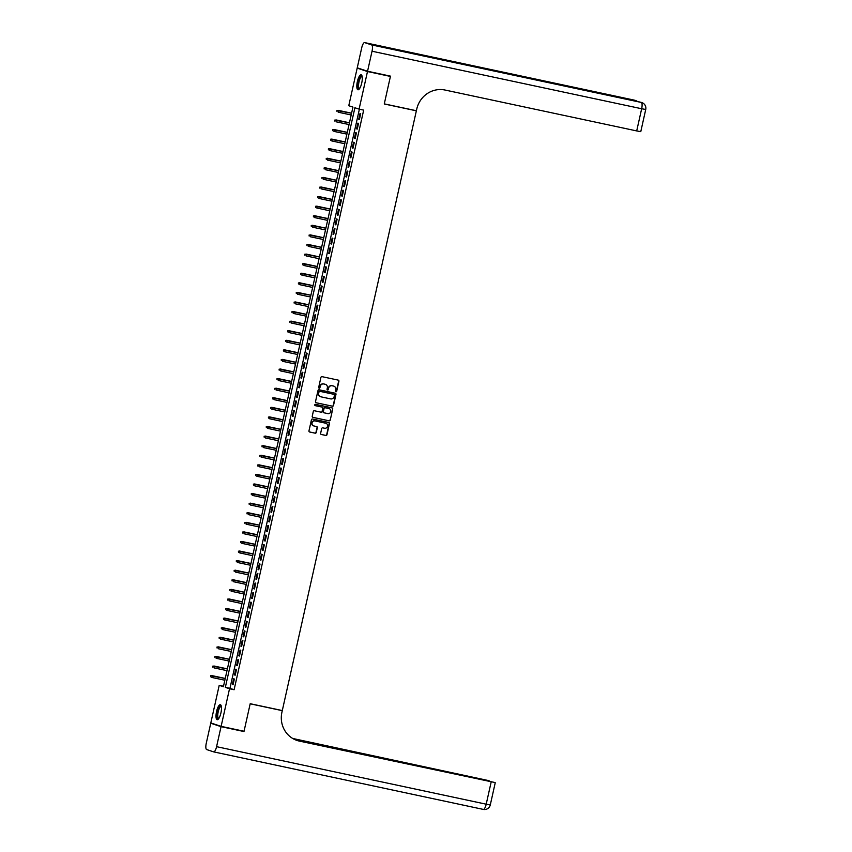 <?xml version="1.0" encoding="UTF-8"?>
<svg xmlns="http://www.w3.org/2000/svg" width="852" height="852" viewBox="0 0 852 852"><rect width="100%" height="100%" fill="white"/><g stroke="black" fill="none" stroke-linecap="round" stroke-linejoin="round"><path stroke-width="1.28" d="M333.803 386.137A3.088 2.939 108.3 0 0 333.505 386.052L333.803 386.137A3.088 2.939 108.3 0 1 335.72 389.683L335.422 390.972A0.671 0.639 108.3 0 0 335.912 391.771A0.671 0.639 108.3 0 0 336.689 391.238L338.915 381.249A0.969 0.916 108.3 0 0 338.233 380.12L322.024 376.659A0.969 0.916 108.3 0 0 320.916 377.415L318.68 387.404A0.671 0.639 108.3 0 0 319.17 388.192A0.671 0.639 108.3 0 0 319.947 387.671L320.235 386.382A3.088 2.939 108.3 0 1 323.781 383.986L325.134 384.273A3.088 2.939 108.3 0 0 324.857 384.177L325.432 384.348A3.088 2.939 108.3 0 0 325.134 384.273A3.088 2.939 108.3 0 1 325.294 384.305M335.709 391.686A0.671 0.639 108.3 0 0 336.412 391.153L338.638 381.153A0.969 0.916 108.3 0 0 338.18 380.109M318.967 388.118A0.671 0.639 108.3 0 0 319.66 387.575L320.235 386.382M325.432 384.348A3.088 2.939 108.3 0 1 327.349 387.894L327.051 389.183A0.671 0.639 108.3 0 0 327.541 389.982A0.671 0.639 108.3 0 0 328.318 389.46L328.606 388.161A3.088 2.939 108.3 0 1 332.152 385.764L333.505 386.052A3.088 2.939 108.3 0 0 333.228 385.967L333.505 386.052A3.088 2.939 108.3 0 1 333.664 386.094M327.338 389.897A0.671 0.639 108.3 0 0 328.041 389.364L328.606 388.161M216.568 711.484A7.657 2.279 102 0 1 220.349 704.711A7.657 2.279 102 0 1 220.924 712.922A7.657 2.279 102 0 1 217.143 719.695A7.657 2.279 102 0 1 216.568 711.484M357.371 81.558A7.657 2.279 102 0 1 361.152 74.795A7.657 2.279 102 0 1 361.727 83.006A7.657 2.279 102 0 1 357.947 89.779A7.657 2.279 102 0 1 357.371 81.558M320.629 433.359A0.969 0.916 108.3 0 0 321.31 434.488L325.858 435.457A0.969 0.916 108.3 0 0 326.966 434.712L329.447 423.614A0.969 0.916 108.3 0 0 328.765 422.485L312.556 419.024A0.969 0.916 108.3 0 0 311.449 419.77L308.967 430.867A0.969 0.916 108.3 0 0 309.659 432.007L315.144 433.178A0.969 0.916 108.3 0 0 316.262 432.422L317.317 427.683A0.969 0.916 108.3 0 0 316.625 426.543L313.909 425.968A2.577 2.46 108.3 0 1 312.098 422.805A2.577 2.46 108.3 0 1 315.027 420.931L325.698 423.21A2.577 2.46 108.3 0 1 327.509 426.373A2.577 2.46 108.3 0 1 324.569 428.236L322.791 427.864A0.969 0.916 108.3 0 0 321.683 428.609L320.629 433.359M387.862 75.583L390.418 76.424L384.263 103.976L416.362 110.824L282.3 710.557L250.2 703.709L244.045 731.25L221.115 726.362L210.806 722.943L219.209 685.338L223.394 686.733L352.952 107.107L348.766 105.723L357.18 68.117L367.489 71.536L359.086 109.141L354.901 107.757L225.343 687.372L229.529 688.757L221.115 726.362M390.418 76.424L367.489 71.536M359.384 109.205L229.933 688.352L234.108 689.737L363.676 110.121L359.086 109.141M234.108 689.737L229.529 688.757M332.397 406.212A0.969 0.916 108.3 0 0 333.505 405.467L335.986 394.37A0.969 0.916 108.3 0 0 335.294 393.241L319.095 389.779A0.969 0.916 108.3 0 0 317.988 390.525L315.506 401.622A0.969 0.916 108.3 0 0 316.198 402.762L332.12 406.116A0.969 0.916 108.3 0 0 333.228 405.371L335.709 394.274A0.969 0.916 108.3 0 0 335.241 393.23M332.717 408.992L330.235 420.089A0.969 0.916 108.3 0 1 329.128 420.835L312.929 417.384A0.969 0.916 108.3 0 1 312.237 416.245L313.302 411.495A0.969 0.916 108.3 0 1 314.409 410.749L320.98 412.155A0.969 0.916 108.3 0 0 322.088 411.399L322.791 408.257A0.969 0.916 108.3 0 0 322.099 407.118L315.261 405.658A0.671 0.639 108.3 0 1 314.782 404.838A0.671 0.639 108.3 0 1 315.56 404.349L332.024 407.863A0.969 0.916 108.3 0 1 332.717 408.992L330.235 420.089M359.406 119.504L360.684 113.763L359.991 113.529L358.703 119.28L359.406 119.504M357.265 129.089L358.543 123.338L357.851 123.114L356.562 128.854L357.265 129.089M355.114 138.674L356.402 132.923L355.71 132.688L354.421 138.439L355.114 138.674M352.973 148.248L354.262 142.497L353.569 142.273L352.281 148.024L352.973 148.248M350.832 157.833L352.121 152.082L351.429 151.848L350.14 157.599L350.832 157.833M348.692 167.407L349.98 161.667L349.277 161.433L347.999 167.184L348.692 167.407M346.551 176.992L347.84 171.241L347.137 171.007L345.859 176.758L346.551 176.992M344.41 186.567L345.699 180.826L344.996 180.592L343.718 186.343L344.41 186.567M342.27 196.152L343.558 190.401L342.855 190.177L341.577 195.917L342.27 196.152M340.129 205.737L341.418 199.986L340.715 199.751L339.426 205.502L340.129 205.737M337.988 215.311L339.266 209.56L338.574 209.336L337.285 215.087L337.988 215.311M335.848 224.896L337.126 219.145L336.433 218.911L335.145 224.662L335.848 224.896M333.707 234.47L334.985 228.73L334.293 228.496L333.004 234.247L333.707 234.47M331.566 244.055L332.844 238.304L332.152 238.081L330.864 243.821L331.566 244.055M329.426 253.64L330.704 247.889L330.012 247.655L328.723 253.406L329.426 253.64M327.274 263.215L328.563 257.464L327.871 257.24L326.582 262.98L327.274 263.215M325.134 272.8L326.422 267.049L325.73 266.814L324.442 272.565L325.134 272.8M322.993 282.374L324.282 276.634L323.579 276.399L322.301 282.15L322.993 282.374M320.853 291.959L322.141 286.208L321.438 285.974L320.16 291.725L320.853 291.959M318.712 301.533L320.001 295.793L319.298 295.559L318.02 301.31L318.712 301.533M316.571 311.118L317.86 305.367L317.157 305.144L315.879 310.884L316.571 311.118M314.431 320.703L315.719 314.952L315.016 314.718L313.738 320.469L314.431 320.703M312.29 330.278L313.579 324.527L312.876 324.303L311.587 330.043L312.29 330.278M310.149 339.863L311.427 334.112L310.735 333.877L309.446 339.628L310.149 339.863M308.009 349.437L309.287 343.697L308.594 343.462L307.306 349.213L308.009 349.437M305.868 359.022L307.146 353.271L306.454 353.037L305.165 358.788L305.868 359.022M303.727 368.596L305.005 362.856L304.313 362.622L303.024 368.373L303.727 368.596M301.576 378.182L302.865 372.43L302.172 372.207L300.884 377.947L301.576 378.182M299.435 387.767L300.724 382.015L300.032 381.781L298.743 387.532L299.435 387.767M297.295 397.341L298.583 391.59L297.891 391.366L296.602 397.107L297.295 397.341M295.154 406.926L296.443 401.175L295.74 400.941L294.462 406.692L295.154 406.926M293.013 416.5L294.302 410.76L293.599 410.526L292.321 416.277L293.013 416.5M290.873 426.085L292.161 420.334L291.459 420.1L290.181 425.851L290.873 426.085M288.732 435.66L290.021 429.919L289.318 429.685L288.04 435.436L288.732 435.66M286.591 445.245L287.88 439.494L287.177 439.27L285.889 445.01L286.591 445.245M284.451 454.83L285.729 449.079L285.037 448.844L283.748 454.595L284.451 454.83M282.31 464.404L283.588 458.653L282.896 458.429L281.607 464.18L282.31 464.404M280.17 473.989L281.448 468.238L280.755 468.004L279.467 473.755L280.17 473.989M278.029 483.563L279.307 477.823L278.615 477.589L277.326 483.34L278.029 483.563M275.888 493.148L277.166 487.397L276.474 487.174L275.185 492.914L275.888 493.148M273.737 502.733L275.026 496.982L274.333 496.748L273.045 502.499L273.737 502.733M271.596 512.308L272.885 506.557L272.193 506.333L270.904 512.073L271.596 512.308M269.456 521.893L270.744 516.142L270.041 515.907L268.763 521.658L269.456 521.893M267.315 531.467L268.604 525.727L267.901 525.492L266.623 531.243L267.315 531.467M265.174 541.052L266.463 535.301L265.76 535.067L264.482 540.818L265.174 541.052M263.034 550.626L264.322 544.886L263.619 544.652L262.341 550.403L263.034 550.626M260.893 560.211L262.182 554.46L261.479 554.237L260.201 559.977L260.893 560.211M258.752 569.796L260.041 564.045L259.338 563.811L258.05 569.562L258.752 569.796M256.612 579.371L257.89 573.62L257.197 573.396L255.909 579.136L256.612 579.371M254.471 588.956L255.749 583.205L255.057 582.97L253.768 588.721L254.471 588.956M252.33 598.53L253.608 592.79L252.916 592.555L251.628 598.306L252.33 598.53M250.19 608.115L251.468 602.364L250.776 602.13L249.487 607.881L250.19 608.115M248.049 617.689L249.327 611.949L248.635 611.715L247.346 617.466L248.049 617.689M245.898 627.274L247.186 621.523L246.494 621.3L245.206 627.04L245.898 627.274M243.757 636.859L245.046 631.108L244.354 630.874L243.065 636.625L243.757 636.859M241.617 646.434L242.905 640.683L242.202 640.459L240.924 646.199L241.617 646.434M239.476 656.019L240.765 650.268L240.062 650.033L238.784 655.784L239.476 656.019M237.335 665.593L238.624 659.853L237.921 659.618L236.643 665.369L237.335 665.593M235.195 675.178L236.483 669.427L235.78 669.193L234.502 674.944L235.195 675.178M233.64 678.778L232.351 684.529L233.054 684.752L234.343 679.012L233.64 678.778M416.362 110.824L415.51 110.536M359.789 68.682L357.18 68.117M223.501 686.254L219.209 685.338M229.933 688.352L225.343 687.372M358.703 119.28L359.416 119.429M356.562 128.854L357.276 129.014M354.421 138.439L355.135 138.588M352.281 148.024L352.994 148.173M350.14 157.599L350.854 157.748M347.999 167.184L348.713 167.333M345.859 176.758L346.572 176.918M343.718 186.343L344.432 186.492M341.577 195.917L342.291 196.077M339.426 205.502L340.15 205.651M337.285 215.087L337.999 215.236M335.145 224.662L335.858 224.811M333.004 234.247L333.718 234.396M330.864 243.821L331.577 243.981M328.723 253.406L329.436 253.555M326.582 262.98L327.296 263.14M324.442 272.565L325.155 272.715M322.301 282.15L323.014 282.3M320.16 291.725L320.874 291.874M318.02 301.31L318.733 301.459M315.879 310.884L316.593 311.044M313.738 320.469L314.452 320.618M311.587 330.043L312.311 330.203M309.446 339.628L310.16 339.778M307.306 349.213L308.019 349.363M305.165 358.788L305.879 358.948M303.024 368.373L303.738 368.522M300.884 377.947L301.597 378.107M298.743 387.532L299.457 387.681M296.602 397.107L297.316 397.266M294.462 406.692L295.175 406.841M292.321 416.277L293.035 416.426M290.181 425.851L290.894 426.011M288.04 435.436L288.753 435.585M285.889 445.01L286.613 445.17M283.748 454.595L284.462 454.744M281.607 464.18L282.321 464.329M279.467 473.755L280.18 473.904M277.326 483.34L278.04 483.489M275.185 492.914L275.899 493.074M273.045 502.499L273.758 502.648M270.904 512.073L271.618 512.233M268.763 521.658L269.477 521.807M266.623 531.243L267.336 531.392M264.482 540.818L265.196 540.967M262.341 550.403L263.055 550.552M260.201 559.977L260.914 560.137M258.05 569.562L258.774 569.711M255.909 579.136L256.622 579.296M253.768 588.721L254.482 588.87M251.628 598.306L252.341 598.455M249.487 607.881L250.2 608.03M247.346 617.466L248.06 617.615M245.206 627.04L245.919 627.2M243.065 636.625L243.778 636.774M240.924 646.199L241.638 646.359M238.784 655.784L239.497 655.933M236.643 665.369L237.357 665.518M234.502 674.944L235.216 675.103M232.351 684.529L233.075 684.678M328.329 388.075A3.088 2.939 108.3 0 1 331.875 385.679L333.228 385.967M319.958 386.286A3.088 2.939 108.3 0 1 323.504 383.89L324.857 384.177M316.198 402.762L332.12 406.116M334.495 395.136A0.671 0.639 108.3 0 0 334.016 394.338L319.788 391.313A0.671 0.639 108.3 0 0 319.01 391.835L318.712 393.198A3.088 2.939 108.3 0 0 320.916 396.819L330.64 398.896A3.088 2.939 108.3 0 0 334.186 396.5L334.495 395.136M320.48 396.691A3.088 2.939 108.3 0 1 318.424 393.102L318.733 391.739A0.671 0.639 108.3 0 1 319.511 391.217L333.739 394.252M312.705 417.299L328.851 420.75A0.969 0.916 108.3 0 0 329.958 419.993M322.003 407.086A0.969 0.916 108.3 0 0 321.822 407.032L315.08 405.595M327.796 413.603A2.577 2.46 108.3 0 0 329.17 408.64A2.577 2.46 108.3 0 0 328.925 408.577L325.166 407.778A0.969 0.916 108.3 0 0 324.058 408.523L323.345 411.676A0.969 0.916 108.3 0 0 324.037 412.805L327.796 413.603M323.856 412.741L323.76 412.709A0.969 0.916 108.3 0 1 323.068 411.58L323.771 408.427A0.969 0.916 108.3 0 1 324.889 407.682L328.638 408.481M332.44 408.896A0.969 0.916 108.3 0 0 331.971 407.852M313.515 425.851A2.577 2.46 108.3 0 1 311.811 422.709A2.577 2.46 108.3 0 1 314.75 420.845L325.421 423.114M309.436 431.921L314.867 433.082A0.969 0.916 108.3 0 0 315.975 432.337L317.04 427.587A0.969 0.916 108.3 0 0 316.571 426.532M321.087 434.413L325.581 435.372A0.969 0.916 108.3 0 0 326.689 434.616L329.17 423.519A0.969 0.916 108.3 0 0 328.702 422.475M336.934 110.483L336.998 111.537L336.934 110.483L338.606 110.494L338.223 112.208L351.194 114.977M337.211 110.579L351.578 113.252M338.106 110.323L351.588 113.199M359.427 88.821A6.635 1.97 102 0 1 357.925 85.136A6.635 1.97 102 0 1 359.619 78.107A6.635 1.97 102 0 1 362.1 76.265M362.164 76.584A6.134 1.821 -78 0 0 362.025 76.531A6.134 1.821 -78 0 0 358.564 85.03A6.134 1.821 -78 0 0 359.459 88.544A6.134 1.821 -78 0 0 359.619 88.555M361.536 75.008A7.615 2.268 -78 0 0 357.584 85.53A7.615 2.268 -78 0 0 358.394 89.737M218.623 718.737A6.635 1.97 102 0 1 217.132 715.052A6.635 1.97 102 0 1 218.815 708.023A6.635 1.97 102 0 1 221.307 706.18M221.36 706.5A6.134 1.821 -78 0 0 221.222 706.446A6.134 1.821 -78 0 0 217.761 714.945A6.134 1.821 -78 0 0 218.655 718.46A6.134 1.821 -78 0 0 218.815 718.47M220.732 704.923A7.615 2.268 -78 0 0 216.781 715.446A7.615 2.268 -78 0 0 217.59 719.652M367.553 71.249L390.482 76.137L384.284 103.88L416.383 110.728L416.745 109.099A24.559 23.43 -71.7 0 1 445.032 90.035L636.7 130.92L641.663 108.747L372.036 51.227L367.553 71.249L357.244 67.83L361.717 47.808A5.889 1.757 -78 0 1 364.613 42.6L634.239 100.121A5.889 1.757 102 0 1 634.303 100.131L364.677 42.611A5.889 1.757 -78 0 0 364.613 42.6M372.036 51.227A5.889 1.757 -78 0 0 371.642 44.922L364.677 42.611M635.581 101.143A5.889 1.757 102 0 0 634.996 100.366A5.889 5.623 -71.7 0 1 635.56 100.515L634.868 100.291A5.889 5.623 108.3 0 0 634.303 100.131L420.398 54.581L425.968 56.434L640.512 102.197A5.889 1.757 102 0 1 640.576 102.208L425.968 56.434M371.642 44.922L641.268 102.442A5.889 1.757 102 0 1 641.663 108.747L645.731 109.471L640.779 131.655L636.7 130.92M241.425 730.697L243.981 731.538L250.179 703.805L282.278 710.653L281.916 712.283A24.559 23.43 108.3 0 0 297.124 740.484A24.559 23.43 108.3 0 0 299.489 741.123L494.171 782.36L295.08 739.696M281.426 710.376L282.278 710.653M221.051 726.649L210.742 723.231L206.269 743.253A5.889 1.757 -78 0 0 206.653 749.558L213.618 751.869A5.889 1.757 -78 0 0 213.682 751.879A5.889 1.757 -78 0 0 216.578 746.672L221.051 726.649L243.981 731.538M210.742 723.231L213.362 723.795M294.174 739.27L489.091 780.709L292.694 738.46M296.624 740.313A24.559 23.43 108.3 0 0 298.488 740.793L299.489 741.123M334.793 120.068L334.857 121.122L334.793 120.068L336.465 120.068L336.082 121.793L349.054 124.562M335.07 120.164L349.437 122.837M335.965 119.898L349.448 122.784M332.653 129.653L332.717 130.697L332.653 129.653L334.325 129.653L333.941 131.378L346.913 134.137M332.93 129.738L347.296 132.422M333.824 129.483L347.307 132.358M330.512 139.227L330.576 140.282L330.512 139.227L332.184 139.227L331.801 140.953L344.772 143.722M330.789 139.323L345.156 141.996M331.684 139.068L345.166 141.943M328.371 148.812L328.435 149.856L328.371 148.812L330.043 148.812L329.649 150.538L342.632 153.307M328.648 148.898L343.015 151.581M329.532 148.642L343.026 151.518M326.231 158.387L326.295 159.441L326.231 158.387L327.903 158.387L327.509 160.112L340.48 162.881M326.508 158.483L340.875 161.156M327.392 158.227L340.885 161.103M324.09 167.972L324.154 169.026L324.09 167.972L325.752 167.972L325.368 169.697L338.34 172.466M324.367 168.068L338.734 170.741M325.251 167.801L338.745 170.688M321.95 177.557L322.013 178.6L321.95 177.557L323.611 177.557L323.227 179.271L336.199 182.04M322.226 177.642L336.583 180.315M323.11 177.386L336.604 180.262M319.809 187.131L319.873 188.185L319.809 187.131L321.47 187.131L321.087 188.856L334.059 191.625M320.086 187.227L334.442 189.9M320.97 186.971L334.463 189.847M317.668 196.716L317.732 197.76L317.668 196.716L319.33 196.716L318.946 198.441L331.918 201.2M317.945 196.801L332.301 199.485M318.829 196.546L332.312 199.421M315.528 206.29L315.591 207.345L315.528 206.29L317.189 206.29L316.806 208.016L329.777 210.785M315.804 206.386L330.161 209.06M316.688 206.131L330.171 209.006M313.376 215.875L313.44 216.919L313.376 215.875L315.048 215.875L314.665 217.601L327.637 220.37M313.664 215.961L328.02 218.644M314.548 215.705L328.031 218.581M311.236 225.45L311.3 226.504L311.236 225.45L312.908 225.45L312.524 227.175L325.496 229.944M311.523 225.546L325.879 228.219M312.407 225.29L325.89 228.166M309.095 235.035L309.159 236.089L309.095 235.035L310.767 235.035L310.384 236.76L323.355 239.529M309.372 235.131L323.739 237.804M310.266 234.864L323.749 237.751M306.954 244.62L307.018 245.664L306.954 244.62L308.626 244.62L308.243 246.345L321.215 249.103M307.231 244.705L321.598 247.378M308.126 244.449L321.609 247.325M304.814 254.194L304.878 255.249L304.814 254.194L306.486 254.194L306.102 255.919L319.074 258.688M305.091 254.29L319.457 256.963M305.985 254.034L319.468 256.91M302.673 263.779L302.737 264.823L302.673 263.779L304.345 263.779L303.951 265.505L316.933 268.274M302.95 263.864L317.317 266.548M303.844 263.609L317.327 266.484M300.532 273.354L300.596 274.408L300.532 273.354L302.204 273.354L301.81 275.079L314.782 277.848M300.809 273.449L315.176 276.123M301.693 273.194L315.187 276.069M298.392 282.939L298.456 283.982L298.392 282.939L300.064 282.939L299.67 284.664L312.641 287.433M298.669 283.034L313.035 285.708M299.553 282.768L313.046 285.644M296.251 292.513L296.315 293.567L296.251 292.513L297.912 292.513L297.529 294.238L310.501 297.007M296.528 292.609L310.895 295.282M297.412 292.353L310.905 295.229M294.11 302.098L294.174 303.152L294.11 302.098L295.772 302.098L295.388 303.823L308.36 306.592M294.387 302.194L308.743 304.867M295.271 301.928L308.765 304.814M291.97 311.683L292.034 312.727L291.97 311.683L293.631 311.683L293.248 313.408L306.219 316.167M292.247 311.768L306.603 314.441M293.131 311.512L306.624 314.388M289.829 321.257L289.893 322.312L289.829 321.257L291.49 321.257L291.107 322.983L304.079 325.752M290.106 321.353L304.462 324.026M290.99 321.097L304.473 323.973M287.678 330.842L287.752 331.886L287.678 330.842L289.35 330.842L288.966 332.568L301.938 335.337M287.965 330.927L302.322 333.611M288.849 330.672L302.332 333.547M285.537 340.417L285.601 341.471L285.537 340.417L287.209 340.417L286.826 342.142L299.797 344.911M285.825 340.512L300.181 343.186M286.709 340.257L300.192 343.132M283.397 350.002L283.46 351.056L283.397 350.002L285.069 350.002L284.685 351.727L297.657 354.496M283.673 350.097L298.04 352.771M284.568 349.831L298.051 352.707M281.256 359.576L281.32 360.63L281.256 359.576L282.928 359.587L282.544 361.301L295.516 364.07M281.533 359.672L295.9 362.345M282.427 359.416L295.91 362.292M279.115 369.161L279.179 370.215L279.115 369.161L280.787 369.161L280.404 370.886L293.376 373.655M279.392 369.257L293.759 371.93M280.287 368.991L293.77 371.877M276.975 378.746L277.038 379.79L276.975 378.746L278.647 378.746L278.263 380.471L291.235 383.23M277.251 378.831L291.618 381.515M278.146 378.576L291.629 381.451M274.834 388.32L274.898 389.375L274.834 388.32L276.506 388.32L276.112 390.046L289.094 392.815M275.111 388.416L289.478 391.089M276.005 388.161L289.488 391.036M272.693 397.905L272.757 398.949L272.693 397.905L274.365 397.905L273.971 399.631L286.943 402.4M272.97 397.99L287.337 400.674M273.854 397.735L287.348 400.61M270.553 407.48L270.616 408.534L270.553 407.48L272.214 407.48L271.831 409.205L284.802 411.974M270.829 407.575L285.196 410.249M271.713 407.32L285.207 410.195M268.412 417.065L268.476 418.119L268.412 417.065L270.073 417.065L269.69 418.79L282.662 421.559M268.689 417.16L283.045 419.834M269.573 416.894L283.066 419.78M266.271 426.65L266.335 427.693L266.271 426.65L267.933 426.65L267.549 428.364L280.521 431.133M266.548 426.735L280.904 429.408M267.432 426.479L280.926 429.355M264.131 436.224L264.195 437.278L264.131 436.224L265.792 436.224L265.409 437.949L278.38 440.718M264.408 436.32L278.764 438.993M265.291 436.064L278.785 438.94M261.99 445.809L262.054 446.853L261.99 445.809L263.651 445.809L263.268 447.534L276.24 450.293M262.267 445.894L276.623 448.578M263.151 445.639L276.634 448.514M259.839 455.383L259.913 456.438L259.839 455.383L261.511 455.383L261.127 457.109L274.099 459.878M260.126 455.479L274.482 458.152M261.01 455.224L274.493 458.099M257.698 464.968L257.762 466.012L257.698 464.968L259.37 464.968L258.987 466.694L271.958 469.463M257.986 465.054L272.342 467.737M258.87 464.798L272.352 467.673M255.557 474.543L255.621 475.597L255.557 474.543L257.229 474.543L256.846 476.268L269.818 479.037M255.834 474.639L270.201 477.312M256.729 474.383L270.212 477.258M253.417 484.128L253.481 485.182L253.417 484.128L255.089 484.128L254.705 485.853L267.677 488.622M253.694 484.224L268.06 486.897M254.588 483.957L268.071 486.843M251.276 493.713L251.34 494.756L251.276 493.713L252.948 493.713L252.565 495.438L265.536 498.196M251.553 493.798L265.92 496.471M252.448 493.542L265.93 496.418M249.135 503.287L249.199 504.341L249.135 503.287L250.807 503.287L250.413 505.012L263.396 507.781M249.412 503.383L263.779 506.056M250.307 503.127L263.79 506.003M246.995 512.872L247.059 513.916L246.995 512.872L248.667 512.872L248.273 514.597L261.255 517.366M247.272 512.957L261.639 515.641M248.156 512.702L261.649 515.577M244.854 522.446L244.918 523.501L244.854 522.446L246.526 522.446L246.132 524.172L259.104 526.941M245.131 522.542L259.498 525.215M246.015 522.287L259.509 525.162M242.713 532.031L242.777 533.075L242.713 532.031L244.375 532.031L243.991 533.757L256.963 536.526M242.99 532.127L257.357 534.8M243.874 531.861L257.368 534.736M240.573 541.606L240.637 542.66L240.573 541.606L242.234 541.606L241.851 543.331L254.823 546.1M240.85 541.702L255.206 544.375M241.734 541.446L255.227 544.322M238.432 551.191L238.496 552.245L238.432 551.191L240.094 551.191L239.71 552.916L252.682 555.685M238.709 551.287L253.065 553.96M239.593 551.02L253.087 553.907M236.292 560.776L236.355 561.819L236.292 560.776L237.953 560.776L237.57 562.501L250.541 565.259M236.568 560.861L250.925 563.534M237.452 560.605L250.935 563.481M234.14 570.35L234.215 571.404L234.14 570.35L235.812 570.35L235.429 572.075L248.401 574.844M234.428 570.446L248.784 573.119M235.312 570.19L248.795 573.066M232 579.935L232.064 580.979L232 579.935L233.672 579.935L233.288 581.66L246.26 584.429M232.287 580.02L246.643 582.704M233.171 579.765L246.654 582.64M229.859 589.509L229.923 590.564L229.859 589.509L231.531 589.509L231.148 591.235L244.119 594.004M230.146 589.605L244.503 592.278M231.03 589.35L244.513 592.225M227.718 599.094L227.782 600.149L227.718 599.094L229.39 599.094L229.007 600.82L241.979 603.589M227.995 599.19L242.362 601.863M228.89 598.924L242.373 601.8M225.578 608.669L225.642 609.723L225.578 608.669L227.25 608.679L226.866 610.394L239.838 613.163M225.855 608.765L240.221 611.438M226.749 608.509L240.232 611.385M223.437 618.254L223.501 619.308L223.437 618.254L225.109 618.254L224.726 619.979L237.697 622.748M223.714 618.35L238.081 621.023M224.608 618.083L238.091 620.97M221.296 627.839L221.36 628.882L221.296 627.839L222.968 627.839L222.574 629.564L235.557 632.322M221.573 627.924L235.94 630.597M222.468 627.668L235.951 630.544M219.156 637.413L219.22 638.467L219.156 637.413L220.828 637.413L220.434 639.138L233.405 641.907M219.433 637.509L233.799 640.182M220.317 637.253L233.81 640.129M217.015 646.998L217.079 648.042L217.015 646.998L218.687 646.998L218.293 648.723L231.265 651.492M217.292 647.083L231.659 649.767M218.176 646.828L231.669 649.703M214.874 656.572L214.938 657.627L214.874 656.572L216.536 656.572L216.152 658.298L229.124 661.067M215.151 656.668L229.518 659.341M216.035 656.413L229.529 659.288M212.734 666.157L212.798 667.212L212.734 666.157L214.395 666.157L214.012 667.883L226.983 670.652M213.011 666.253L227.367 668.927M213.895 665.987L227.388 668.873M210.593 675.742L210.657 676.786L210.593 675.742L212.255 675.742L211.871 677.457L224.843 680.226M210.87 675.828L225.226 678.501M211.754 675.572L225.248 678.448M645.731 109.471A5.889 5.889 0 0 0 641.833 102.591A5.889 5.623 -71.7 0 0 641.268 102.442L640.576 102.208A5.889 5.623 108.3 0 1 641.141 102.368A5.889 5.889 0 0 0 640.512 102.197A5.889 1.757 102 0 0 640.459 102.187M634.186 100.11A5.889 1.757 102 0 1 634.239 100.121A5.889 5.889 0 0 1 634.868 100.291M216.578 746.672L486.204 804.192A5.889 1.757 102 0 1 483.308 809.4A5.889 1.757 102 0 1 483.244 809.389L213.735 751.89M213.682 751.879L483.308 809.4A5.889 5.889 0 0 0 490.283 804.927L486.204 804.192L491.167 782.008M637.424 101.537A5.889 5.889 0 0 0 635.56 100.515M641.833 102.591L641.141 102.368M490.283 804.927L495.246 782.743"/></g></svg>
